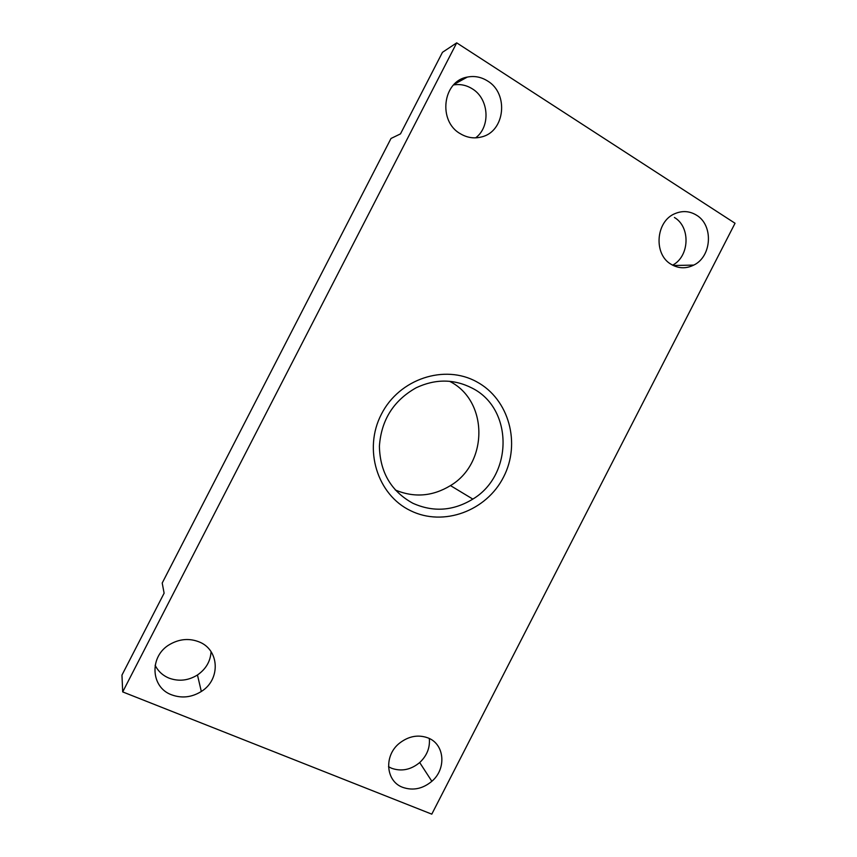 <?xml version="1.0" encoding="UTF-8"?>
<svg xmlns="http://www.w3.org/2000/svg" width="857" height="857" viewBox="0 0 857 857"><rect width="100%" height="100%" fill="white"/><g stroke="black" fill="none" stroke-linecap="round" stroke-linejoin="round"><path stroke-width="1.29" d="M735.038 223.259L431.789 814.15L122.701 691.91L121.962 675.091L164.115 593.183L162.209 583.039L391.006 138.47L400.487 133.885L442.469 52.309L456.706 42.85L735.038 223.259M122.701 691.91L456.706 42.85M429.314 738.509C430.139 747.7 426.936 755.724 419.694 762.548C410.878 769.811 401.515 771.718 391.617 768.268L388.51 766.726M453.546 84.95C460.113 83.857 466.326 85.122 472.186 88.753C489.015 98.705 490.857 126.59 475.635 137.848M487.483 80.922C509.112 93.542 504.977 131.603 481.623 136.916C474.253 138.845 467.151 137.784 460.327 133.713C437.788 121.287 442.598 81.072 467.311 77.087C474.403 75.684 481.131 76.959 487.483 80.922M674.416 217.485C690.785 226.976 689.553 256.489 672.595 265.156M696.516 215.182C713.699 225.22 711.856 256.575 693.774 265.092C686.093 268.873 678.594 268.637 671.256 264.385C653.291 254.486 655.669 221.192 675.048 213.597C682.526 210.49 689.671 211.015 696.516 215.182M428.125 737.963C444.687 744.23 446.69 768.825 431.853 781.295C422.715 788.858 413.02 790.882 402.769 787.369C385.65 781.338 383.657 755.499 399.555 743.137C408.768 736.067 418.291 734.342 428.125 737.963M211.068 651.695C210.458 661.347 205.926 669.103 197.464 674.984C188.272 680.651 178.77 681.69 168.99 678.112C162.68 675.477 158.063 671.192 155.128 665.268M198.942 641.829C219.574 649.606 220.86 679.58 201.32 691.47C191.743 697.394 181.866 698.519 171.679 694.845C150.371 687.389 149.129 655.905 169.922 644.346C179.509 638.915 189.183 638.069 198.942 641.829M472.036 388.071C513.354 408.521 513.172 475.11 472.839 499.095C453.246 510.997 433.256 512.39 412.849 503.252C391.178 491.329 380.026 472.325 379.394 446.251C381.258 420.037 393.524 400.54 416.17 387.771C435.345 378.783 453.974 378.88 472.036 388.071M449.561 381.301C488.501 400.648 488.469 463.187 450.471 485.598C432.581 496.439 414.188 497.906 395.291 489.99M476.771 381.847C509.133 399.223 521.056 443.54 503.52 477.113C486.455 510.922 443.508 526.991 410.557 510.686C377.359 494.918 363.025 449.325 381.419 414.167C399.319 378.751 444.676 363.968 476.771 381.847M693.774 265.092L673.27 265.499M431.853 781.295L419.694 762.548M201.32 691.47L197.464 674.984M472.839 499.095L450.471 485.598M467.311 77.087L454.135 84.34"/></g></svg>
